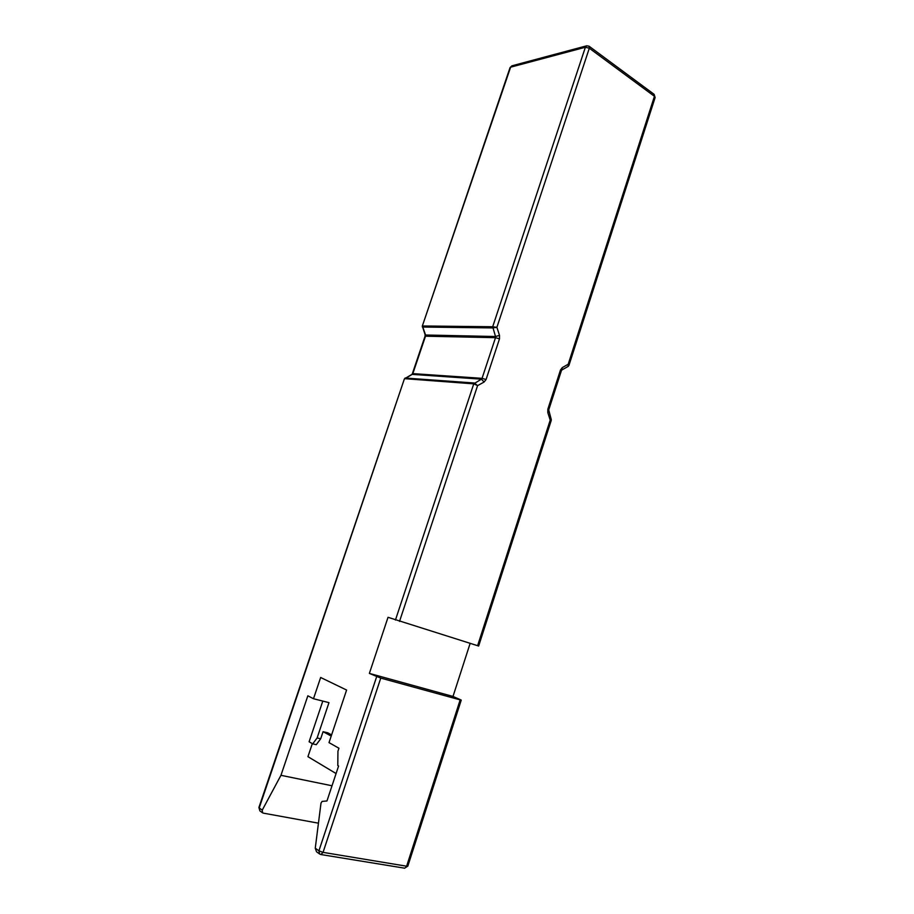 <?xml version="1.0" encoding="UTF-8"?>
<svg xmlns="http://www.w3.org/2000/svg" width="914" height="914" viewBox="0 0 914 914"><rect width="100%" height="100%" fill="white"/><g stroke="black" fill="none" stroke-linecap="round" stroke-linejoin="round"><path stroke-width="1.37" d="M317.124 737.941L320.688 738.775L316.267 744.67L312.702 743.859L317.124 737.941L328.971 702.638L313.491 698.73L307.847 695.805L280.952 775.312L262.249 810.124L262.558 812.82L263.335 813.14L318.449 823.171M336.078 773.552L307.938 756.666L312.325 743.642M322.802 701.084L309.103 741.78L312.702 743.859M332.011 785.766L280.952 775.312M315.261 848.192L318.917 850.82L319.637 854.007L316.518 851.757L315.261 848.192L321.008 803.063L322.105 801.395L326.961 800.972L338.591 766.001L337.803 765.544L337.94 751.239L338.945 748.235L329.017 742.625L346.6 690.047L320.654 677.491L313.491 698.73M331.599 734.913L327.795 732.811L323.065 731.703L320.688 738.775M460.165 699.884L380.761 678.097L323.053 852.362L406.627 866.209L460.165 699.884L461.25 700.078L453.001 696.445L369.37 673.412L380.761 678.097M477.599 645.73L550.217 420.109L547.794 412.534L547.829 409.244L560.476 369.999L561.356 370.787L548.72 409.952L551.245 419.457L550.217 420.109L551.256 420.36L478.65 646.027L388.027 617.304L369.37 673.412M470.127 643.399L453.001 696.445M323.065 731.703L331.222 736.021M404.388 378.887L259.21 807.942L262.249 810.124M405.096 378.019L474.423 383.012L477.588 385.628L399.521 621.417M395.442 620.046L473.76 383.846L477.588 385.628L484.1 382.029L486.065 379.527L499.501 338.831L499.512 335.392L496.896 327.338L492.692 327.909L422.794 327.041L425.547 335.004L495.514 336.523L492.692 326.755L496.896 327.338L589.313 48.225L654.435 96.313L568.2 364.252L568.908 365.474L568.211 366.365M422.325 326.938L422.782 325.978L492.692 326.755L585.371 47.265L510.618 67.19L422.325 326.047L425.547 336.066L412.831 373.62L482.055 378.339L495.514 337.677L425.056 336.192L425.056 334.844M562.281 367.611L561.813 370.021L568.108 366.423L568.2 364.252L562.281 367.611L560.476 369.999M484.1 382.029L481.404 379.161L473.76 383.846L404.891 378.693L412.203 374.386L481.404 379.161L482.055 378.339L486.065 379.527M404.034 868.083L320.871 854.533L319.637 854.007L320.871 854.533L323.053 852.362L318.917 850.82L376.659 676.68M329.554 735.302L331.325 735.713M499.501 338.831L495.514 337.677L495.514 336.523L499.512 335.392M412.831 373.62L411.826 374.454L412.831 373.62M259.907 810.912L258.891 807.53L259.907 810.912L262.558 812.82M510.058 67.59L511.931 65.819L510.058 67.59L422.325 326.047M585.371 47.265L589.313 48.225L589.073 46.214L586.742 45.791L585.371 47.265M654.138 94.336L655.121 97.547L654.138 94.336L589.073 46.214M548.72 409.952L547.829 409.244M548.697 411.46L547.794 412.534M461.25 700.09L407.838 866.084L404.445 868.266L407.827 866.129M411.826 374.454L404.411 378.83L258.891 807.53M412.351 373.7L425.056 336.192M586.742 45.791L511.931 65.819M655.121 97.547L568.931 365.417M561.813 370.021L561.367 370.753M551.256 419.503L551.256 420.349"/></g></svg>
